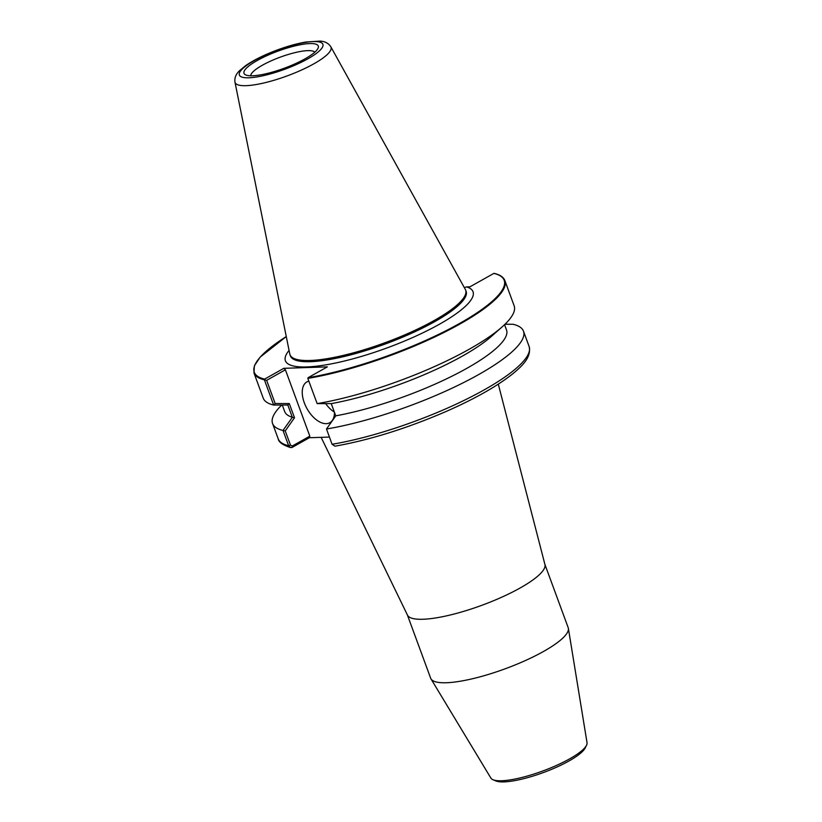 <?xml version="1.0" encoding="UTF-8"?>
<svg xmlns="http://www.w3.org/2000/svg" width="822" height="822" viewBox="0 0 822 822"><rect width="100%" height="100%" fill="white"/><g stroke="black" fill="none" stroke-linecap="round" stroke-linejoin="round"><path stroke-width="1.23" d="M544.883 564.334L568.177 627.638A73.261 16.872 159.8 0 1 568.372 628.368L587.031 742.687A51.283 11.806 159.8 0 1 586.497 745.307L585.161 747.999A49.032 11.292 159.8 0 1 543.424 772.536A49.032 11.292 159.8 0 1 495.738 780.9L492.974 779.718A51.283 11.806 159.8 0 1 490.878 778.074L430.995 678.91A73.261 16.872 159.8 0 1 430.666 678.232L407.373 614.928M498.296 384.162L544.935 564.529A73.261 16.872 159.8 0 1 481.887 605.29A73.261 16.872 159.8 0 1 407.465 615.103L321.135 437.335M568.372 628.368A73.261 16.872 159.8 0 1 505.253 668.769A73.261 16.872 159.8 0 1 430.995 678.91M586.497 745.307A51.283 11.806 159.8 0 1 542.849 770.974A51.283 11.806 159.8 0 1 492.974 779.718M281.73 405.061A133.688 30.784 -20.2 0 0 272.565 423.515A133.688 30.784 -20.2 0 0 283.004 430.44L288.635 445.709L290.567 447.589L292.252 447.343L309.38 437.725L329.417 437.068M464.307 287.577L466.588 286.919A99.965 23.026 159.8 0 1 470.965 300.02A99.965 23.026 159.8 0 1 439.359 324.269A99.965 23.026 159.8 0 1 292.355 365.739A99.965 23.026 159.8 0 1 289.056 350.419M309.38 437.725L309.822 436.163L285.409 369.808L283.837 368.318L327.341 366.879L308.106 377.678A133.154 30.661 159.8 0 0 459.313 323.611A133.154 30.661 159.8 0 0 493.858 273.397L469.968 286.806L466.588 286.919M264.427 379.476L264.602 379.117A133.154 30.661 159.8 0 1 286.272 336.568L260.173 357.097L254.399 365.728L253.947 372.911A133.688 30.784 -20.2 0 0 264.396 379.836L266.647 380.339L285.409 369.808M283.837 368.318L264.602 379.117M308.106 377.678L307.829 378.397A133.688 30.784 -20.2 0 0 442.555 333.187A133.688 30.784 -20.2 0 0 504.872 280.59C503.537 277.127 499.94 274.712 494.073 273.346M290.248 355.423A93.605 21.557 -20.2 0 0 290.31 355.659A93.605 21.557 -20.2 0 0 343.647 356.625A93.605 21.557 -20.2 0 0 434.561 321.741A93.605 21.557 -20.2 0 0 466.002 291.019A93.605 21.557 -20.2 0 0 465.889 290.793M334.482 412.387A23.396 13.008 60.7 0 1 329.807 422.703A23.396 13.008 60.7 0 1 307.017 408.668A23.396 13.008 60.7 0 1 306.904 381.901A23.396 13.008 60.7 0 1 308.846 381.151M309.822 436.163L292.355 445.976L290.495 445.175L285.244 430.903L294.512 417.751L289.282 403.561L275.175 403.53L266.647 380.339M234.969 82.118L289.786 353.984A93.585 21.557 -20.2 0 0 289.991 354.724A93.585 21.557 -20.2 0 0 309.986 360.488A93.585 21.557 -20.2 0 0 411.216 332.037A93.585 21.557 -20.2 0 0 465.642 290.104A93.585 21.557 -20.2 0 0 465.314 289.395L330.855 46.833C328.543 43.268 324.957 41.357 320.097 41.1L305.969 42.014C297.174 43.525 287.608 46.186 277.271 49.988C264.232 54.848 253.618 60.109 245.439 65.781L239.551 70.671C235.893 74.165 234.373 77.977 234.969 82.118A51.118 11.775 -20.2 0 0 246.004 85.673A51.118 11.775 -20.2 0 0 313.809 63.849A51.118 11.775 -20.2 0 0 330.855 46.833M504.985 324.258L513.062 324.269A133.688 30.784 -20.2 0 1 523.491 331.194A133.688 30.784 -20.2 0 1 461.193 383.782A133.688 30.784 -20.2 0 1 326.488 429.002L335.797 415.819A118.183 27.218 -20.2 0 0 453.22 375.562A118.183 27.218 -20.2 0 0 506.516 329.951L504.564 324.659M332.067 444.27L334.965 446.182C369.766 439.996 406.808 428.426 446.079 411.493C475.373 398.578 497.803 385.847 513.37 373.311C521.569 366.365 531.752 357.467 529.111 346.452A133.688 30.784 159.8 0 1 466.793 399.05A133.688 30.784 159.8 0 1 332.067 444.27L326.488 429.002M502.129 326.899A133.688 30.784 -20.2 0 1 317.148 403.612L331.307 403.612A118.183 27.218 -20.2 0 0 491.392 336.404L502.129 326.899A133.688 30.784 -20.2 0 0 514.151 305.794L504.872 280.59M335.756 415.87L331.245 403.612M317.148 403.612L307.829 378.397M253.947 372.911L263.225 398.125A133.688 30.784 -20.2 0 0 273.654 405.051L287.823 404.999L292.355 417.329L283.004 430.44M264.396 379.836L273.654 405.051M282.295 405.061L284.689 411.565A118.183 27.218 -20.2 0 0 292.313 417.257M291.902 447.507L292.355 445.976M285.244 430.903L283.035 430.492M294.512 417.751L292.355 417.329M289.282 403.561L287.823 404.999M275.175 403.53L273.654 404.999M325.635 403.623A23.396 13.008 -119.3 0 0 334.379 412.11M309.822 43.576A39.569 9.114 -20.2 0 0 263.009 57.489A39.569 9.114 -20.2 0 0 245.809 74.977A39.569 9.114 -20.2 0 0 284.289 68.226A39.569 9.114 -20.2 0 0 317.97 48.426A39.569 9.114 -20.2 0 0 309.822 43.576M250.71 75.788A34.226 7.881 159.8 0 1 271.856 60.54A34.226 7.881 159.8 0 1 307.747 50.635A34.226 7.881 159.8 0 1 314.764 52.218M292.694 445.781L292.252 447.343M465.642 290.104L465.93 290.896A93.585 21.557 159.8 0 1 434.396 321.34A93.585 21.557 159.8 0 1 310.284 361.279A93.585 21.557 159.8 0 1 290.279 355.515L289.991 354.724M290.495 445.175L288.635 445.709A133.688 30.784 159.8 0 1 278.185 438.773L272.565 423.515M307.921 58.783A44.511 10.254 159.8 0 1 239.819 75.799A44.511 10.254 159.8 0 1 295.694 44.429A44.511 10.254 159.8 0 1 307.921 58.783M529.111 346.452L523.491 331.194M290.567 447.589C282.747 445.072 278.617 442.133 278.185 438.773"/></g></svg>
